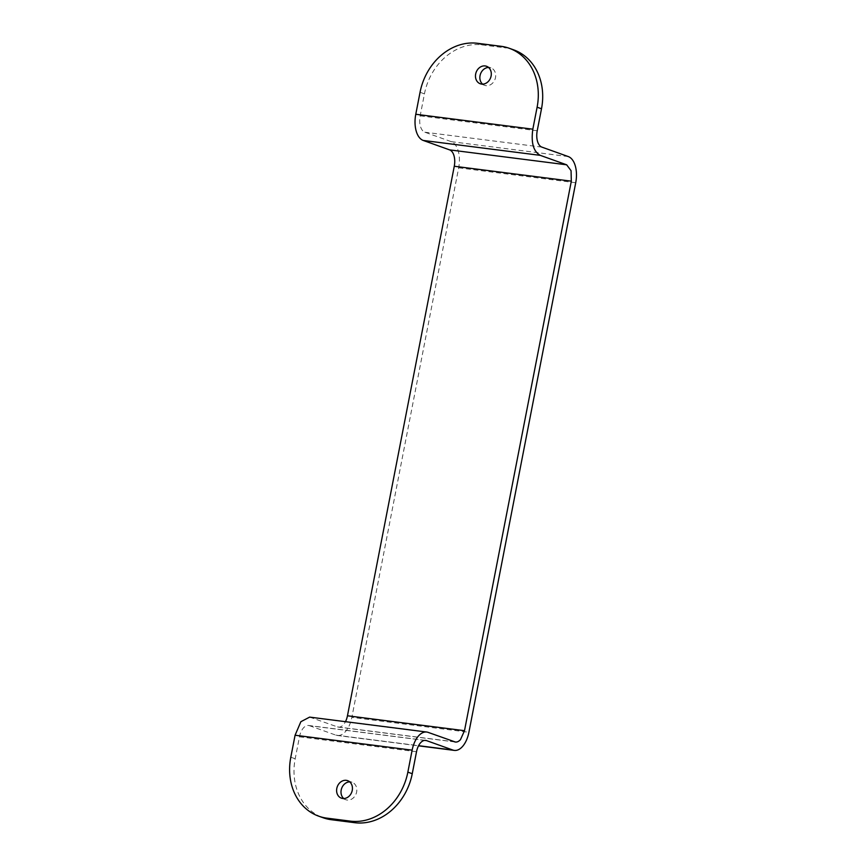 <?xml version="1.0" encoding="UTF-8"?>
<svg xmlns="http://www.w3.org/2000/svg" width="866" height="866" viewBox="0 0 866 866"><rect width="100%" height="100%" fill="white"/><g stroke="black" fill="none" stroke-linecap="round" stroke-linejoin="round"><path stroke-width="0.65" stroke-dasharray="4.33 3.25" d="M424.708 740.387L309.476 725.697A14.062 7.653 97.3 0 0 308.577 725.481A14.062 7.653 97.3 0 0 303.511 727.862A14.062 7.653 97.3 0 0 299.474 736.814L295.198 758.789A56.268 46.861 -70.3 0 0 301.357 799.405A56.268 46.861 -70.3 0 0 323.061 817.731M343.737 798.528A9.288 7.729 -70.3 0 0 345.794 799.729A9.288 7.729 -70.3 0 0 347.158 800.054A9.288 7.729 -70.3 0 0 353.133 798.095A9.288 7.729 -70.3 0 0 356.64 791.968A9.288 7.729 -70.3 0 0 355.623 785.267A9.288 7.729 -70.3 0 0 352.051 782.247A9.288 7.729 -70.3 0 0 350.676 781.911A9.288 7.729 -70.3 0 0 349.702 781.868M309.649 717.113L337.459 726.899A14.062 7.653 97.3 0 0 338.346 727.115A14.062 7.653 97.3 0 0 343.423 724.723A14.062 7.653 97.3 0 0 345.469 721.681M477.556 43.3L481.951 44.87A56.268 46.861 -70.3 0 0 445.719 56.745A56.268 46.861 -70.3 0 0 424.448 93.864L420.172 115.838A14.062 7.653 97.3 0 0 420.432 126.328A14.062 7.653 97.3 0 0 424.838 132.206L451.218 141.645A22.505 12.254 -82.7 0 1 458.677 167.82L351.856 717.351L468.907 732.279M513.635 49.838A56.268 46.861 -70.3 0 0 505.365 47.857L500.959 46.288M481.951 44.87L505.365 47.857M482.6 84.132A9.288 7.729 -70.3 0 0 484.657 85.333A9.288 7.729 -70.3 0 0 486.021 85.658A9.288 7.729 -70.3 0 0 491.996 83.699A9.288 7.729 -70.3 0 0 495.504 77.572A9.288 7.729 -70.3 0 0 494.486 70.871A9.288 7.729 -70.3 0 0 490.914 67.851A9.288 7.729 -70.3 0 0 489.539 67.526A9.288 7.729 -70.3 0 0 488.565 67.472M309.476 725.697L335.856 735.137A22.505 12.254 97.3 0 0 337.285 735.483A22.505 12.254 97.3 0 0 351.856 717.351M295.198 758.789L290.803 757.22M337.459 726.899L454.509 741.816M575.717 182.748L458.677 167.82M568.269 156.562L451.218 141.645M424.838 132.206L541.889 147.123M424.448 93.864L420.053 92.283M420.172 115.838L537.223 130.766M335.856 735.137L418.581 745.68M428.118 732.376L311.078 717.449M416.524 751.731L299.474 736.814M352.051 782.247L347.645 780.667M345.794 799.729L341.388 798.149M338.346 727.115L455.397 742.032M490.914 67.851L486.508 66.271M484.657 85.333L480.251 83.753M337.285 735.483L418.505 745.832M425.628 740.408L308.577 725.481"/><path stroke-width="1.3" d="M412.129 750.162L295.079 735.234L290.803 757.22A56.268 46.861 -70.3 0 0 296.962 797.824A56.268 46.861 -70.3 0 0 318.666 816.162L323.061 817.731A56.268 46.861 -70.3 0 0 331.342 819.712L354.746 822.7A56.268 46.861 -70.3 0 0 390.977 810.825A56.268 46.861 -70.3 0 0 412.248 773.717L407.854 772.136L412.129 750.162A22.505 12.254 -82.7 0 1 426.7 732.03A22.505 12.254 -82.7 0 1 428.118 732.376L455.397 742.032M407.854 772.136A56.268 46.861 -70.3 0 1 386.582 809.255A56.268 46.861 -70.3 0 1 350.351 821.13L326.937 818.143L331.342 819.712M418.581 745.68L452.907 750.064L426.516 740.614A14.062 7.653 -82.7 0 0 425.628 740.408A14.062 7.653 -82.7 0 0 420.562 742.79A14.062 7.653 -82.7 0 0 416.524 751.731L412.248 773.717M352.245 790.398A9.288 7.729 -70.3 0 0 351.228 783.698A9.288 7.729 -70.3 0 0 347.645 780.667A9.288 7.729 -70.3 0 0 346.281 780.342A9.288 7.729 -70.3 0 0 340.306 782.301A9.288 7.729 -70.3 0 0 336.798 788.428A9.288 7.729 -70.3 0 0 337.816 795.129A9.288 7.729 -70.3 0 0 341.388 798.149A9.288 7.729 -70.3 0 0 342.763 798.474A9.288 7.729 -70.3 0 0 348.738 796.514A9.288 7.729 -70.3 0 0 352.245 790.398M349.702 781.868A9.288 7.729 -70.3 0 0 344.7 783.871A9.288 7.729 -70.3 0 0 341.193 789.998A9.288 7.729 -70.3 0 0 342.211 796.698A9.288 7.729 -70.3 0 0 343.737 798.528M295.079 735.234L300.87 721.703L309.649 717.113L426.7 732.03M452.907 750.064A22.505 12.254 97.3 0 0 454.336 750.4A22.505 12.254 97.3 0 0 468.907 732.279L575.717 182.748A22.505 12.254 97.3 0 0 568.269 156.562L541.889 147.123A14.062 7.653 97.3 0 1 537.483 141.245A14.062 7.653 97.3 0 1 537.223 130.766L541.499 108.78A56.268 46.861 -70.3 0 0 535.34 68.176A56.268 46.861 -70.3 0 0 513.635 49.838L509.24 48.269A56.268 46.861 -70.3 0 0 500.959 46.288L477.556 43.3A56.268 46.861 -70.3 0 0 441.324 55.175A56.268 46.861 -70.3 0 0 420.053 92.283L415.777 114.269A22.505 12.254 97.3 0 0 423.236 140.444L449.616 149.883A14.062 7.653 97.3 0 1 454.011 155.761A14.062 7.653 97.3 0 1 454.271 166.25L347.461 715.781L464.501 730.698L460.474 739.651C458.515 741.761 456.534 742.487 454.509 741.816M345.469 721.681A14.062 7.653 97.3 0 0 347.461 715.781M541.499 108.78L537.104 107.211L532.828 129.186C530.934 142.793 533.413 151.518 540.287 155.36L566.667 164.811L571.062 170.689L571.322 181.167L464.501 730.698M537.104 107.211A56.268 46.861 -70.3 0 0 530.945 66.595A56.268 46.861 -70.3 0 0 509.24 48.269M481.626 84.089A9.288 7.729 -70.3 0 0 487.601 82.129A9.288 7.729 -70.3 0 0 491.109 76.002A9.288 7.729 -70.3 0 0 490.091 69.302A9.288 7.729 -70.3 0 0 486.508 66.271A9.288 7.729 -70.3 0 0 485.144 65.946A9.288 7.729 -70.3 0 0 479.169 67.905A9.288 7.729 -70.3 0 0 475.661 74.032A9.288 7.729 -70.3 0 0 476.679 80.733A9.288 7.729 -70.3 0 0 480.251 83.753A9.288 7.729 -70.3 0 0 481.626 84.089M488.565 67.472A9.288 7.729 -70.3 0 0 483.564 69.486A9.288 7.729 -70.3 0 0 480.056 75.602A9.288 7.729 -70.3 0 0 481.074 82.302A9.288 7.729 -70.3 0 0 482.6 84.132M318.666 816.162A56.268 46.861 -70.3 0 0 326.937 818.143M350.351 821.13L354.746 822.7M571.322 181.167L454.271 166.25M540.287 155.36L423.236 140.444M566.667 164.811L449.616 149.883M415.777 114.269L532.828 129.186M426.516 740.614L424.708 740.387M418.505 745.832L454.336 750.4"/></g></svg>
